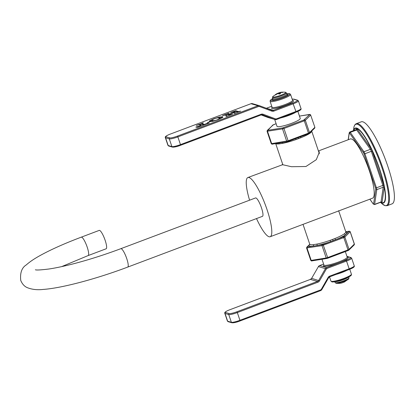 <?xml version="1.0" encoding="UTF-8"?>
<svg xmlns="http://www.w3.org/2000/svg" width="415" height="415" viewBox="0 0 415 415"><rect width="100%" height="100%" fill="white"/><g stroke="black" fill="none" stroke-linecap="round" stroke-linejoin="round"><path stroke-width="0.62" d="M387.211 205.674L392.139 203.817A43.814 9.306 -110.6 0 0 386.598 162.779A43.814 9.306 -110.6 0 0 362.819 121.808A43.814 9.306 -110.6 0 0 361.257 121.813L356.324 123.67A43.814 9.306 69.4 0 1 357.886 123.665A43.814 9.306 69.4 0 1 381.665 164.636A43.814 9.306 69.4 0 1 387.211 205.674L385.177 205.695L382.075 203.775A43.419 9.223 69.4 0 1 380.69 202.401M256.506 218.581A31.628 6.718 69.4 0 0 269.039 236.742A31.628 6.718 -110.6 0 0 270.17 236.737L372.577 198.168A31.628 6.718 -110.6 0 0 368.572 168.542A31.628 6.718 -110.6 0 0 351.406 138.963A31.628 6.718 -110.6 0 0 350.276 138.968L318.424 150.961M270.17 236.737A31.628 6.718 -110.6 0 0 266.165 207.111A31.628 6.718 -110.6 0 0 249 177.532A31.628 6.718 69.4 0 0 247.869 177.537L282.812 164.631M318.523 151.257L319.405 152.025L316.297 159.676L305.938 166.508L291.486 166.716L282.195 164.61M249.581 200.196A31.628 6.718 69.4 0 1 247.869 177.537M120.812 248.694A9.825 2.085 -110.6 0 1 126.746 258.607A9.825 2.085 -110.6 0 1 127.737 267.078L262.482 216.329A9.825 2.085 -110.6 0 0 261.492 207.858A9.825 2.085 -110.6 0 0 255.557 197.945L120.812 248.694C105.597 254.4 90.615 259.225 75.867 263.167C65.373 265.942 56.383 267.888 48.897 269.008C40.763 269.999 36.25 270.248 35.368 269.76M81.247 237.173L99.211 230.403A9.825 2.085 69.4 0 1 105.145 240.316A9.825 2.085 69.4 0 1 106.136 248.787L88.172 255.557A9.825 2.085 69.4 0 0 87.181 247.086A9.825 2.085 69.4 0 0 81.247 237.173C64.242 243.595 50.293 249.851 39.404 255.936C33.931 258.981 29.553 261.979 26.28 264.92C21.793 267.67 19.951 272.857 20.75 280.467C22.306 284.13 24.537 286.542 27.442 287.709C32.147 289.53 37.355 290.106 43.072 289.437C61.721 288.192 96.695 278.802 127.737 267.078M303.028 224.359L309.73 244.155A19.059 2.931 -18.7 0 0 313.418 244.653L316.998 244.077A19.059 2.931 -18.7 0 0 330.107 240.342L334.952 238.516A19.059 2.931 -18.7 0 0 344.466 233.733L345.737 232.483A19.059 2.931 -18.7 0 0 345.83 231.933L338.64 210.696M309.766 244.342L307.1 247.013A0.783 0.742 -134.6 0 0 306.799 247.184L309.756 244.274M309.73 244.155L309.74 244.534A1.178 1.146 -151 0 1 309.087 245.052A20.236 3.113 -18.7 0 0 312.905 246.168L322.31 244.653A0.783 0.576 80.9 0 0 322.035 245.649L343.807 237.582L344.855 237.053L350.219 231.72L354.389 244.041L349.025 249.374L344.855 237.053A0.783 0.742 45.4 0 0 343.885 236.524L349.207 231.285A0.783 0.742 45.4 0 1 350.177 231.814L354.343 244.134A0.783 0.742 -134.6 0 1 354.177 244.902L354.389 244.041M316.998 244.077A1.178 0.742 78.5 0 1 316.702 245.556A20.236 3.113 -18.7 0 0 330.625 241.587L343.361 236.789L343.807 237.582L347.978 249.903L327.648 257.559L323.031 244.445L330.625 241.587L330.107 240.342M344.367 282.013A14.732 2.921 64.3 0 1 344.227 282.101L348.662 278.999A6.951 1.069 161.3 0 1 344.014 281.349A6.951 1.069 161.3 0 1 336.062 283.263C338.822 283.512 340.943 283.346 342.432 282.776A14.732 3.315 -105.6 0 0 342.686 282.646L343.579 282.252A14.447 14.084 87.8 0 0 343.672 282.221A14.447 14.084 87.8 0 0 343.76 282.184L344.367 282.013A0.394 0.384 -130.6 0 1 344.175 282.044M342.686 282.646A0.394 0.384 52.5 0 0 342.806 282.584L344.237 282.029L343.853 281.806M342.432 282.776L342.806 282.584A0.394 0.384 52.5 0 0 342.826 282.568M319.384 153.799L311.722 131.171A19.059 2.931 161.3 0 1 311.629 131.716L310.358 132.966A19.059 2.931 161.3 0 1 300.844 137.749L295.999 139.575A19.059 2.931 161.3 0 1 282.89 143.31L279.311 143.886A19.059 2.931 161.3 0 1 275.747 143.585M308.558 133.796L309.03 133.552A0.783 0.742 -134.6 0 0 309.336 133.376L288.228 141.453L288.124 140.794L271.675 143.626L271.228 143.6L267.058 131.28L282.516 128.889L286.682 141.209A0.783 0.576 -99.1 0 0 287.33 141.717L308.537 133.817L308.459 133.137L288.124 140.794L283.959 128.474L304.288 120.817L308.459 133.137L309.502 132.613A0.783 0.742 -134.6 0 1 309.336 133.376L314.653 128.136A0.783 0.742 -134.6 0 0 314.824 127.374L309.502 132.613L305.336 120.293L310.653 115.054L314.871 127.281L310.653 115.054A0.783 0.742 45.4 0 0 309.683 114.524L299.459 116.081L309.611 114.426L310.7 114.96M281.852 142.584L278.05 143.196M297.882 111.412L300.263 118.446A12.279 1.888 161.3 0 1 291.719 123.286A12.279 1.888 161.3 0 1 277.002 126.321L274.668 119.437M235.922 110.701L230.662 112.486L232.846 111.967L234.091 112.315L228.935 114.255L227.716 113.897L229.007 113.108L222.461 115.588L224.785 115.095L227.316 115.925L225.988 116.615L232.576 114.146L230.382 114.675L229.267 114.353L234.423 112.413L235.513 112.74L234.226 113.523L240.607 111.147L238.594 111.578L238.687 111.868M234.34 113.503L234.05 113.471M235.513 112.74L235.549 113.051M232.317 114.27L232.576 114.156M227.166 115.79L227.384 116.127M230.979 112.512L230.662 112.486M238.085 112.097L236.177 111.542L235.928 110.805L238.594 111.578M221.942 117.855L222.554 116.724L219.338 117.056L214.036 118.68L209.757 120.672L209.17 121.777L212.433 121.434L217.631 119.847L221.942 117.855M222.829 116.921L222.554 116.724L222.725 117.232M208.906 121.59L209.17 121.777M201.472 125.885L201.327 125.579L196.492 126.84L195.807 127.125L197.856 127.249L209.331 122.913L208.221 122.425L207.542 122.679L207.65 123.561L207.407 122.84L206.966 123.463L204.393 124.422L204.502 124.744M201.327 125.579L198.671 124.806L196.243 125.449L203.272 122.959M201.763 123.566L203.215 122.799M203.941 124.957L201.986 124.386L201.737 123.649L204.393 124.422M229.267 114.353L229.869 115.194M230.237 114.639L230.361 115.007M227.835 114.353L225.397 115.271M228.935 114.255L229.184 114.991L228.094 114.675M229.448 114.893L229.184 114.991M236.042 111.267L233.619 112.18M222.803 117.461L218.985 117.933M212.039 120.329L209.44 121.828M212.994 121.299L212.35 120.609M219.229 117.995L219.737 118.317L217.486 119.722C215.255 120.563 213.569 120.817 212.428 120.49L212.101 119.873L214.29 118.757C216.49 117.927 218.134 117.673 219.229 117.995M212.247 120.941L212.101 119.873M208.366 122.43L208.615 123.167L207.791 123.416M196.337 126.902L196.451 127.244M196.653 126.783L196.835 127.312M196.741 126.772L196.928 127.327M201.877 124.132L199.475 125.04M207.386 122.762L207.635 123.499M207.407 122.736L207.656 123.468M207.708 122.617L207.957 123.354M208.024 122.498L208.273 123.234M208.221 122.425L208.47 123.162M277.277 93.479L277.765 93.318A14.447 14.084 -92.2 0 1 277.843 93.287A14.447 14.084 -92.2 0 1 277.936 93.256L278.828 92.861A14.732 3.315 74.4 0 1 279.082 92.732A14.732 3.315 74.4 0 1 279.347 92.701A14.732 14.359 -92.2 0 1 281.655 92.208L282.641 92.161A14.447 3.253 74.4 0 1 282.688 92.177L282.117 92.343A14.732 13.965 119 0 0 279.824 92.836A14.732 3.315 74.4 0 1 280.509 93.354L280.016 93.863A14.447 13.695 119 0 0 279.923 93.894A14.447 13.695 119 0 0 279.835 93.93L279.767 93.951M280.509 93.354A0.394 0.358 134.1 0 0 280.213 93.717M279.544 93.271L279.803 92.836A0.394 0.373 116.9 0 0 279.549 93.313A14.338 3.227 74.4 0 1 280.151 93.754M279.835 93.93L278.828 93.987A0.394 0.353 -50.5 0 1 279.171 94.003L278.055 93.505M278.112 93.474L277.785 93.318A0.394 0.384 -86.2 0 0 277.609 93.354A14.732 2.921 -115.7 0 0 277.287 93.406L277.791 93.318A0.394 0.384 -86.2 0 1 278.076 93.484L278.086 93.494A14.732 13.965 119 0 0 276.001 94.646L275.129 95.025A14.447 2.864 -115.7 0 0 275.083 95.009L275.539 94.511A14.732 14.359 -92.2 0 1 277.609 93.354L277.806 93.608M278.828 93.987A14.732 2.921 -115.7 0 0 278.086 93.494A0.394 0.373 -64.6 0 1 278.398 93.494M278.169 93.614L278.579 93.339A14.338 3.227 74.4 0 1 279.082 93.178L279.544 93.09M278.828 92.861A0.394 0.384 52.5 0 0 278.709 92.924L278.709 92.924A0.394 0.384 52.5 0 0 278.579 93.339L278.657 93.634M279.554 93.069A14.338 13.975 -92.2 0 0 279.539 93.074L279.347 92.701A0.394 0.384 92.7 0 0 279.082 93.178L279.259 93.837A0.394 0.379 -73.8 0 1 279.264 94.013M279.715 93.728L278.74 93.686M282.641 92.161A0.394 0.379 104.9 0 0 282.376 92.296M282.117 92.343L282.537 92.255L282.35 92.669M282.101 92.338L279.788 92.851M275.129 95.025A0.394 0.379 -72.7 0 1 275.384 94.947L275.467 94.962M275.083 95.009A0.394 0.379 -74.9 0 1 275.399 94.942M380.737 202.235A39.669 8.425 -110.6 0 0 381.847 202.738A39.669 8.425 -110.6 0 0 379.263 168.516A39.669 8.425 -110.6 0 0 356.708 128.479A39.669 8.425 -110.6 0 0 353.73 130.523M381.292 202.141A3.144 0.669 -110.6 0 0 382.07 202.349L384.238 187.622A3.144 0.669 -110.6 0 0 383.771 185.189L372.239 151.112A3.144 0.669 -110.6 0 0 370.979 148.451L357.274 129.101A3.144 0.669 -110.6 0 0 356.485 128.868L356.397 129.475M380.55 202.307A40.063 8.508 -110.6 0 0 382.065 203.07A40.063 8.508 -110.6 0 0 379.46 168.511A40.063 8.508 -110.6 0 0 356.682 128.074A40.063 8.508 -110.6 0 0 353.544 130.595M353.456 130.626L353.72 128.489A43.419 9.223 69.4 0 1 357.388 124.272A43.419 9.223 69.4 0 1 382.075 168.091A43.419 9.223 69.4 0 1 384.897 205.544A43.419 9.223 69.4 0 1 382.075 203.775L380.467 202.338M356.485 128.868A0.783 0.716 -171.6 0 1 356.542 129.252L356.195 129.594A2.355 0.503 -110.6 0 1 356.672 129.978A0.783 0.597 -35.3 0 0 357.274 129.101M370.979 148.451A0.783 0.597 -35.3 0 1 370.377 149.327L356.672 129.978L350.26 132.395A2.355 0.503 -110.6 0 0 349.778 132.012L356.195 129.594M372.239 151.112L371.321 151.325A2.355 0.503 -110.6 0 0 370.377 149.327L363.965 151.745L350.26 132.395A0.783 0.597 -35.3 0 0 349.658 133.272A1.572 0.332 -110.6 0 0 349.264 133.158L348.294 139.71M383.771 185.189L382.858 185.406L371.321 151.325L364.91 153.742A2.355 0.503 -110.6 0 0 363.965 151.745A0.783 0.597 -35.3 0 0 363.364 152.621L349.658 133.272M384.238 187.622A0.783 0.716 8.4 0 0 383.206 187.227A2.355 0.503 -110.6 0 0 382.858 185.406L376.441 187.819L364.91 153.742L363.991 153.955A1.572 0.332 -110.6 0 0 363.364 152.621M382.07 202.349A0.783 0.716 8.4 0 0 381.037 201.955L383.206 187.227L376.794 189.645A2.355 0.503 -110.6 0 0 376.441 187.819L375.528 188.031L363.991 153.955M369.879 199.184L373.194 203.864A1.572 0.332 -110.6 0 0 373.588 203.978A0.783 0.716 8.4 0 0 374.62 204.372A2.355 0.503 -110.6 0 1 374.512 204.579L380.923 202.167A2.355 0.503 -110.6 0 0 381.037 201.955L374.62 204.372L376.794 189.645A0.783 0.716 8.4 0 1 375.762 189.25A1.572 0.332 -110.6 0 0 375.528 188.031M373.588 203.978L375.762 189.25M349.264 133.158A0.783 0.716 -171.6 0 1 349.202 132.774L349.778 132.012M373.194 203.864A0.783 0.597 144.7 0 0 373.272 204.045L369.838 199.2M307.1 247.013L312.905 246.168A1.178 0.96 83.9 0 0 313.418 244.653M306.628 247.952L322.035 245.649L326.206 257.969L311.193 260.387L307.022 248.066A0.783 0.576 80.9 0 1 307.297 247.07M322.31 244.653L323.031 244.445M333.219 240.627L332.581 239.45M344.466 233.733A1.178 1.053 53.5 0 0 345.871 234.568A20.236 3.113 -18.7 0 1 335.771 239.647A1.178 0.405 68 0 1 334.952 238.516M343.361 236.789L343.885 236.524M345.882 232.047A20.236 3.113 -18.7 0 1 347.22 233.24A1.178 1.146 29 0 1 345.737 232.483M349.207 231.285L345.768 231.752M349.005 231.228A0.783 0.576 -99.1 0 1 349.129 231.186L350.219 231.72M311.193 260.387L310.752 260.366C311.395 260.968 311.758 261.149 311.841 260.9A0.783 0.576 -99.1 0 1 311.193 260.387M327.648 257.559L326.206 257.969A0.783 0.576 -99.1 0 0 326.854 258.483L327.726 258.239L327.648 257.559M349.025 249.374L347.978 249.903L348.061 250.577L348.854 250.141A0.783 0.742 -134.6 0 0 349.025 249.374M354.177 244.902L348.854 250.141A0.783 0.742 -134.6 0 1 348.553 250.318L348.081 250.561M311.966 260.859A0.783 0.576 -99.1 0 1 311.841 260.9L326.854 258.483A0.783 0.576 -99.1 0 0 326.979 258.441L348.029 250.582L327.751 258.218M321.999 259.266L323.939 265.003A12.279 1.888 -18.7 0 0 338.661 261.969A12.279 1.888 -18.7 0 0 347.205 257.129L345.332 251.604M323.965 265.097A13.067 2.008 -18.7 0 0 326.947 266.207A13.067 2.008 -18.7 0 0 339.107 262.762A13.067 2.008 -18.7 0 0 347.22 257.217M327.087 268.396L326.641 267.602L319.617 265.559L323.617 264.054L319.617 265.559A2.355 2.277 -73.8 0 0 318.409 266.596L311.639 278.335L318.409 266.596L325.433 268.64L318.689 280.384A2.355 2.277 -73.8 0 1 317.48 281.422L236.877 311.779A6.562 1.006 161.3 0 1 229.225 313.558L225.506 312.474A6.562 1.006 161.3 0 1 229.853 309.735L310.456 279.378A2.355 2.277 106.2 0 0 311.665 278.335L319.54 280.831A3.144 3.035 -73.8 0 1 317.926 282.216L237.323 312.573L239.937 320.297L320.541 289.94A1.572 1.515 106.2 0 0 321.345 289.245L328.089 277.505A3.144 3.035 -73.8 0 1 329.702 276.12L349.15 268.796L346.535 261.071L327.087 268.396A1.572 1.515 106.2 0 0 326.283 269.091L325.433 268.64A2.355 2.277 106.2 0 1 326.641 267.602L346.089 260.283A6.562 1.006 161.3 0 0 350.436 257.539L347.002 256.537M319.571 265.579L318.393 266.617M227.41 321.028A7.346 1.131 -18.7 0 0 227.648 321.205A0.783 0.757 106.2 0 0 228.146 321.687L227.41 321.028L224.795 313.304C224.266 312.402 225.942 311.209 229.827 309.735L229.853 309.735M236.877 311.779L237.323 312.573A7.346 1.131 161.3 0 1 228.753 314.565L231.368 322.289L227.648 321.205L225.034 313.481A7.346 1.131 161.3 0 1 224.795 313.304M229.225 313.558A0.783 0.757 -73.8 0 0 228.753 314.565L225.034 313.481A0.783 0.757 -73.8 0 1 225.506 312.474M310.41 279.394L317.48 281.422L317.926 282.216M326.283 269.091L319.54 280.831M321.345 289.245L321.801 289.577A2.355 2.277 106.2 0 1 320.639 290.593M320.541 289.94L320.619 290.614L240.036 320.956M328.089 277.505L328.545 277.837M329.702 276.12L329.754 276.8A2.355 2.277 -73.8 0 0 328.556 277.817M232.333 322.751A6.562 1.006 -18.7 0 0 239.989 320.971L240.015 320.971C236.716 322.279 234.003 322.88 231.866 322.771A0.783 0.757 106.2 0 1 231.368 322.289A7.346 1.131 -18.7 0 0 239.937 320.297L240.015 320.971L320.619 290.614L321.833 289.577L328.571 277.837L329.78 276.8L349.228 269.475C353.108 267.997 354.784 266.809 354.26 265.901A7.346 1.131 -18.7 0 1 349.15 268.796L349.228 269.475L329.806 276.779M354.26 265.901L351.645 258.177A7.346 1.131 161.3 0 1 346.535 261.071L346.089 260.283M351.645 258.177L350.903 257.518L347.184 256.439A0.783 0.757 106.2 0 0 346.961 256.408M350.903 257.518A0.783 0.757 106.2 0 0 350.436 257.539M346.826 270.378A10.806 1.66 161.3 0 1 336.108 274.414M330.937 281.08L331.793 281.821C332.332 282.475 339.833 280.903 345.524 278.475C351.977 275.576 351.464 275.181 351.406 274.149A10.806 1.66 161.3 0 1 342.811 278.807A10.806 1.66 161.3 0 1 331.289 281.339A10.806 1.66 161.3 0 1 330.937 281.08L329.526 276.914M350.831 275.021A10.017 1.541 161.3 0 1 343.361 279.3A10.017 1.541 161.3 0 1 332.259 281.801M348.439 277.153A7.366 1.131 161.3 0 1 343.527 279.627A7.366 1.131 161.3 0 1 335.123 281.661M348.662 278.999L349.025 277.827A7.366 1.131 161.3 0 1 343.9 280.732A7.366 1.131 161.3 0 1 335.066 282.553L334.692 281.448M300.782 136.737A1.178 0.405 -112 0 0 300.844 137.749M298.333 137.661L298.468 138.667M272.442 144.098A0.783 0.576 -99.1 0 1 272.323 144.135L287.33 141.717A0.783 0.576 -99.1 0 0 287.455 141.681L288.207 141.474M295.745 138.636L295.999 139.575M282.226 142.542A1.178 0.742 -101.5 0 1 282.89 143.31M271.228 143.6C271.877 144.207 272.24 144.384 272.323 144.135A0.783 0.576 -99.1 0 1 271.675 143.626L267.504 131.306A0.783 0.576 80.9 0 1 267.779 130.305L282.786 127.887L303.842 120.023L309.683 114.524M278.538 143.134A1.178 0.96 -96.1 0 1 279.311 143.886M311.582 131.166A1.178 1.146 -151 0 0 311.629 131.716M310.306 132.421A1.178 1.053 -126.5 0 0 310.358 132.966M303.842 120.023L304.288 120.817L305.336 120.293A0.783 0.742 45.4 0 0 304.366 119.764M282.786 127.887A0.783 0.576 80.9 0 0 282.516 128.889L283.959 128.474L283.507 127.68M267.104 131.187L267.276 130.424L273.371 124.765M273.423 124.744L276.12 123.717L272.899 125.008L267.779 130.305M267.576 130.248A0.783 0.742 -134.6 0 0 267.276 130.424M272.899 125.008A0.783 0.742 -134.6 0 0 272.593 125.185M295.786 112.258A12.279 1.888 161.3 0 1 289.032 115.339A12.279 1.888 161.3 0 1 280.665 117.953M276.561 119.489L295.988 112.185L276.514 119.51A2.355 2.277 106.2 0 1 275.109 119.567L268.085 117.518A2.355 2.277 -73.8 0 1 267.929 117.466L274.953 119.515A2.355 2.277 106.2 0 0 275.109 119.567L276.54 119.51L276.463 118.83L295.911 111.505L295.988 112.185C299.869 110.706 301.544 109.519 301.02 108.611L298.406 100.886A7.346 1.131 161.3 0 1 293.296 103.781L273.848 111.106A3.144 3.035 -73.8 0 1 271.768 111.116L259.505 106.531A1.572 1.515 106.2 0 0 258.462 106.536L177.859 136.893L180.473 144.617L261.077 114.26A3.144 3.035 -73.8 0 1 263.157 114.25L275.425 118.835A1.572 1.515 106.2 0 0 276.463 118.83M301.02 108.611A7.346 1.131 -18.7 0 1 295.911 111.505L292.85 102.993L273.402 110.312A2.355 2.277 -73.8 0 1 271.851 110.323L259.577 105.737A2.355 2.277 106.2 0 0 258.016 105.742L177.413 136.099A6.562 1.006 161.3 0 1 169.761 137.879L166.042 136.794A6.562 1.006 161.3 0 1 170.389 134.055L250.992 103.698A2.355 2.277 -73.8 0 1 252.398 103.641L250.966 103.698L258.016 105.742L258.462 106.536M273.848 111.106L273.402 110.312L266.378 108.268A2.355 2.277 106.2 0 0 266.378 108.268L271.758 106.24L266.378 108.268M271.768 111.116L271.996 110.369M259.505 106.531L259.577 105.737L271.846 110.323M169.761 137.879A0.783 0.757 -73.8 0 0 169.289 138.885A7.346 1.131 161.3 0 0 177.859 136.893L177.413 136.099M166.042 136.794A0.783 0.757 -73.8 0 0 165.569 137.801A7.346 1.131 161.3 0 1 165.331 137.63L167.945 145.349A7.346 1.131 -18.7 0 0 168.184 145.525L165.569 137.801L169.289 138.885L171.903 146.609A7.346 1.131 -18.7 0 0 180.473 144.617L180.525 145.297A6.562 1.006 -18.7 0 1 172.873 147.076M171.903 146.609A0.783 0.757 106.2 0 0 172.401 147.092L168.682 146.007A0.783 0.757 106.2 0 1 168.184 145.525L171.903 146.609M261.077 114.26L261.154 114.934L180.572 145.276M263.157 114.25L262.69 114.929L274.953 119.515L275.425 118.835M262.534 114.882L261.154 114.934L267.929 117.466L261.154 114.939A2.355 2.277 -73.8 0 1 262.69 114.929L262.379 114.841M250.945 103.719L170.389 134.055M298.406 100.886L297.664 100.228L293.945 99.149A0.783 0.757 106.2 0 0 293.478 99.164L297.197 100.248A6.562 1.006 161.3 0 1 292.85 102.993M292.181 99.18A6.562 1.006 161.3 0 1 293.478 99.164M297.664 100.228A0.783 0.757 106.2 0 0 297.197 100.248M272.121 107.381A11.589 1.785 -18.7 0 0 271.981 108.502A11.589 1.785 -18.7 0 0 285.499 105.363A11.589 1.785 -18.7 0 0 293.182 100.518A11.589 1.785 -18.7 0 0 292.632 100.435M170.342 134.076L170.363 134.055C166.482 135.534 164.802 136.722 165.331 137.63M230.382 114.675L230.481 114.96M219.338 117.056L219.587 117.793M209.757 120.672L210.006 121.408M212.428 120.49L212.677 121.227M208.325 122.415L208.574 123.151M196.492 126.84L196.643 127.275M196.985 126.767L197.192 127.374M206.966 123.463L207.075 123.779M207.516 122.69L207.765 123.426M286.729 93.785L289.722 93.686L290.573 94.428A10.806 1.66 -18.7 0 1 281.977 99.081A10.806 1.66 -18.7 0 1 270.461 101.613A10.806 1.66 -18.7 0 1 270.103 101.359L272.095 107.241A10.806 1.66 -18.7 0 0 272.453 107.495A10.806 1.66 -18.7 0 0 283.969 104.964A10.806 1.66 -18.7 0 0 292.565 100.311L292.71 100.539M272.78 98.531A10.017 1.541 -18.7 0 0 270.928 100.606A10.017 1.541 -18.7 0 0 282.615 97.893A10.017 1.541 -18.7 0 0 289.255 93.707A10.017 1.541 -18.7 0 0 286.734 93.806M272.888 99.05A8.155 1.255 -18.7 0 0 274.346 99.937A8.155 1.255 -18.7 0 0 282.143 97.753A8.155 1.255 -18.7 0 0 286.775 94.288M278.709 92.924L279.082 92.732C280.514 92.504 280.307 91.902 285.453 92.244A6.951 1.069 -18.7 0 1 281.002 95.18A6.951 1.069 -18.7 0 1 272.847 96.508L272.489 97.681L272.863 98.786A7.366 1.131 -18.7 0 0 281.697 96.96A7.366 1.131 -18.7 0 0 286.822 94.06L287.081 94.371L286.744 94.335M272.489 97.681A7.366 1.131 -18.7 0 0 281.323 95.86A7.366 1.131 -18.7 0 0 286.449 92.955L286.822 94.06M279.684 93.961L279.534 93.297L279.689 93.94M356.324 123.67C354.83 124.365 353.959 125.973 353.72 128.489M380.923 202.167L381.416 202.193L381.203 201.939M348.175 139.756L349.202 132.774M374.512 204.579L373.272 204.045M61.669 266.617L88.172 255.557M345.762 231.731L349.129 231.186M306.799 247.184L306.581 248.046L310.752 260.366M311.639 278.335L310.43 279.378L229.827 309.735M231.866 322.771L228.146 321.687M351.406 274.149L349.757 269.273M349.025 277.827L348.652 276.727M336.062 283.263L335.066 282.553M344.227 282.101L343.724 282.19M282.89 164.869L275.69 143.595M311.712 130.792L311.722 131.171M314.653 128.136L314.871 127.281M252.398 103.641L259.577 105.737M261.154 114.934L180.551 145.297C177.252 146.599 174.539 147.201 172.401 147.092M293.945 99.149L292.176 99.159M167.945 145.349L168.682 146.007M227.669 113.86L227.918 114.597M235.87 110.769L236.119 111.505M219.737 118.317L219.986 119.053M201.706 123.634L201.955 124.365M290.573 94.428L292.565 100.311M270.103 101.359L270.248 100.373L272.769 98.511M272.863 98.786L272.842 99.19L273.096 98.957M285.453 92.244L286.449 92.955M280.239 93.857L279.16 94.003M272.847 96.508L277.287 93.406M277.941 93.251L278.719 92.919M275.368 94.952L278.066 93.489M278.117 93.546L277.791 93.318"/></g></svg>
